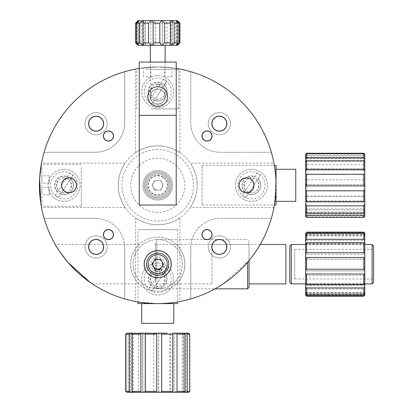 <?xml version="1.0" encoding="UTF-8"?>
<svg xmlns="http://www.w3.org/2000/svg" width="413" height="413" viewBox="0 0 413 413"><rect width="100%" height="100%" fill="white"/><g stroke="black" fill="none" stroke-linecap="round" stroke-linejoin="round"><path stroke-width="0.31" stroke-dasharray="2.06 1.55" d="M40.866 203.738L41.207 205.793M125.124 207.486C125.056 207.558 118.02 197.466 118.294 185.334C118.01 173.119 125.062 163.052 125.124 163.12C125.062 163.037 118.015 173.145 118.294 185.287C118.015 197.517 125.082 207.579 125.124 207.486L41.517 207.486L40.061 197.595M39.483 181.415L39.725 176.836M139.124 283.896C138.706 283.803 130.24 275.301 130.622 264.212C130.219 253.071 138.701 244.553 139.124 244.46C138.711 244.563 130.25 252.999 130.622 264.144C130.214 275.28 138.711 283.819 139.124 283.896L92.331 283.896L90.442 282.616M68.037 262.456L66.942 261.161M60.153 252.204L59.978 251.945M56.519 246.566L55.977 245.663M137.292 301.836L135.547 301.516C136.863 302.223 144.261 302.92 157.735 303.617A118.314 118.314 0 0 1 124.705 298.914L124.705 247.908L124.705 298.914M190.76 298.914L190.76 247.908L190.76 298.914A118.314 118.314 0 0 1 39.421 185.303A118.314 118.314 0 0 1 157.735 66.989A118.314 118.314 0 0 1 276.044 185.303A118.314 118.314 0 0 1 157.735 303.617C171.214 302.92 178.607 302.223 179.918 301.516C178.607 302.223 171.214 302.92 157.735 303.617L138.014 301.96L138.014 229.669L177.451 229.669L138.014 229.669M139.207 68.45L157.735 66.989L139.248 68.444A118.314 118.314 0 0 1 157.735 66.989L176.175 68.434M135.547 152.696C135.464 152.634 145.577 145.583 157.714 145.866C169.944 145.583 180.006 152.65 179.918 152.696C179.991 152.629 169.898 145.588 157.766 145.866C145.546 145.583 135.479 152.629 135.547 152.696L135.547 69.09L137.369 68.754M44.124 218.332L95.124 218.332L44.124 218.332A118.314 118.314 0 0 1 190.76 71.692A118.314 118.314 0 0 1 271.341 152.273L220.341 152.273A29.576 29.576 0 0 1 190.76 122.697L190.76 71.692L190.76 122.697A29.576 29.576 0 0 0 220.341 152.273L271.341 152.273A118.314 118.314 0 0 1 271.341 218.332L220.341 218.332L271.341 218.332M139.124 244.46L55.27 244.46M176.341 283.896C176.728 283.834 185.215 275.337 184.848 264.237C185.261 253.086 176.769 244.553 176.341 244.46C176.754 244.563 185.205 252.983 184.848 264.113C185.261 275.244 176.785 283.793 176.341 283.896M157.735 291.289A27.113 27.113 0 0 0 184.848 264.175A27.113 27.113 0 0 0 157.735 237.062A27.113 27.113 0 0 0 130.622 264.175A27.113 27.113 0 0 0 157.735 291.289A27.113 27.113 0 0 0 184.848 264.175A27.113 27.113 0 0 0 157.735 237.062A27.113 27.113 0 0 0 130.622 264.175A27.113 27.113 0 0 0 157.735 291.289M274.351 205.251L275.941 180.321L274.769 167.952L273.948 163.12L190.341 163.12C190.403 163.037 197.455 173.145 197.171 185.287C197.45 197.517 190.388 207.579 190.341 207.486C190.408 207.558 197.445 197.466 197.171 185.334C197.455 173.119 190.403 163.052 190.341 163.12M273.948 207.486L190.341 207.486M275.001 200.997L275.399 197.636M275.739 193.816L275.967 189.65M275.967 180.987L275.739 176.81M275.404 172.99L275.001 169.624M125.124 163.12L41.517 163.12M178.163 68.764L179.918 69.09L179.918 152.696M176.217 68.444L157.735 66.989A118.314 118.314 0 0 1 276.044 185.303A118.314 118.314 0 0 1 157.735 303.617A118.314 118.314 0 0 1 39.421 185.303A118.314 118.314 0 0 1 157.735 66.989A118.314 118.314 0 0 1 276.044 185.303A118.314 118.314 0 0 1 157.735 303.617A118.314 118.314 0 0 1 39.421 185.303A118.314 118.314 0 0 1 157.735 66.989A118.314 118.314 0 0 0 39.421 185.303A118.314 118.314 0 0 0 157.735 303.617A118.314 118.314 0 0 0 276.044 185.303A118.314 118.314 0 0 0 157.735 66.989A118.314 118.314 0 0 1 176.217 68.444M135.547 217.909C135.474 217.976 145.567 225.018 157.709 224.739C169.913 225.023 179.991 217.971 179.918 217.909C179.996 217.976 169.867 225.039 157.704 224.739C145.526 225.008 135.469 217.966 135.547 217.909L135.547 301.516M179.918 217.909L179.918 301.516M190.76 247.908A29.576 29.576 0 0 1 220.341 218.332A29.576 29.576 0 0 0 190.76 247.908M249.024 287.345L249.024 241.006L249.024 260.557L223.134 283.896C224.522 283.132 236.866 274.413 244.424 265.817C252.777 257.206 260.304 244.475 260.195 244.46A118.314 118.314 0 0 1 215.013 288.826L156.842 288.826L156.842 239.53L156.842 269.028M95.124 218.332A29.576 29.576 0 0 1 124.705 247.908A29.576 29.576 0 0 0 95.124 218.332M124.705 122.697A29.576 29.576 0 0 1 95.124 152.273L44.124 152.273L95.124 152.273A29.576 29.576 0 0 0 124.705 122.697L124.705 71.692L124.705 122.697M157.735 271.573C148.195 271.109 148.19 286.823 157.735 286.359C167.275 286.823 167.27 271.114 157.735 271.573M157.735 84.242C148.195 83.777 148.19 99.492 157.735 99.032C167.275 99.492 167.27 83.787 157.735 84.242M64.072 177.91C54.526 177.44 54.526 193.16 64.067 192.695C73.612 193.16 73.602 177.445 64.072 177.91M251.398 177.91C241.858 177.44 241.858 193.16 251.398 192.695C260.939 193.16 260.933 177.445 251.398 177.91M157.735 149.563A35.74 35.74 0 0 0 121.99 185.303A35.74 35.74 0 0 0 157.735 221.043A35.74 35.74 0 0 0 193.475 185.303A35.74 35.74 0 0 0 157.735 149.563M250.448 258.796L253.133 255.28M255.497 251.935L257.475 248.941M157.735 224.739A39.436 39.436 0 0 1 118.294 185.303A39.436 39.436 0 0 1 157.735 145.866A39.436 39.436 0 0 1 197.171 185.303A39.436 39.436 0 0 1 157.735 224.739M251.398 192.819A7.517 7.517 0 0 1 243.882 185.303A7.517 7.517 0 0 1 251.398 177.786A7.517 7.517 0 0 1 258.915 185.303A7.517 7.517 0 0 1 251.398 192.819M157.735 99.156A7.517 7.517 0 0 1 150.213 91.64A7.517 7.517 0 0 1 157.735 84.118A7.517 7.517 0 0 1 165.252 91.64A7.517 7.517 0 0 1 157.735 99.156M157.735 286.483A7.517 7.517 0 0 1 150.213 278.966A7.517 7.517 0 0 1 157.735 271.449A7.517 7.517 0 0 1 165.252 278.966A7.517 7.517 0 0 1 157.735 286.483M64.067 192.819A7.517 7.517 0 0 1 56.55 185.303A7.517 7.517 0 0 1 64.067 177.786A7.517 7.517 0 0 1 71.588 185.303A7.517 7.517 0 0 1 64.067 192.819M157.735 172.98A12.323 12.323 0 0 1 170.058 185.303A12.323 12.323 0 0 1 157.735 197.626A12.323 12.323 0 0 1 145.407 185.303A12.323 12.323 0 0 1 157.735 172.98A12.323 12.323 0 0 1 170.058 185.303A12.323 12.323 0 0 1 157.735 197.626A12.323 12.323 0 0 1 145.407 185.303A12.323 12.323 0 0 1 157.735 172.98M157.735 262.947A16.019 16.019 0 0 1 173.754 278.966A16.019 16.019 0 0 1 157.735 294.99A16.019 16.019 0 0 1 141.711 278.966A16.019 16.019 0 0 1 157.735 262.947A16.019 16.019 0 0 1 173.754 278.966A16.019 16.019 0 0 1 157.735 294.99A16.019 16.019 0 0 1 141.711 278.966A16.019 16.019 0 0 1 157.735 262.947M251.398 169.278A16.019 16.019 0 0 1 267.418 185.303A16.019 16.019 0 0 1 251.398 201.322A16.019 16.019 0 0 1 235.374 185.303A16.019 16.019 0 0 1 251.398 169.278A16.019 16.019 0 0 1 267.418 185.303A16.019 16.019 0 0 1 251.398 201.322A16.019 16.019 0 0 1 235.374 185.303A16.019 16.019 0 0 1 251.398 169.278M64.067 169.278A16.019 16.019 0 0 1 80.091 185.303A16.019 16.019 0 0 1 64.067 201.322A16.019 16.019 0 0 1 48.047 185.303A16.019 16.019 0 0 1 64.067 169.278A16.019 16.019 0 0 1 80.091 185.303A16.019 16.019 0 0 1 64.067 201.322A16.019 16.019 0 0 1 48.047 185.303A16.019 16.019 0 0 1 64.067 169.278M157.735 75.615A16.019 16.019 0 0 1 173.754 91.64A16.019 16.019 0 0 1 157.735 107.659A16.019 16.019 0 0 1 141.711 91.64A16.019 16.019 0 0 1 157.735 75.615A16.019 16.019 0 0 1 173.754 91.64A16.019 16.019 0 0 1 157.735 107.659A16.019 16.019 0 0 1 141.711 91.64A16.019 16.019 0 0 1 157.735 75.615M96.11 235.833A11.094 11.094 0 0 1 107.204 246.922A11.094 11.094 0 0 1 96.11 258.017A11.094 11.094 0 0 1 85.021 246.922A11.094 11.094 0 0 1 96.11 235.833A11.094 11.094 0 0 1 107.204 246.922A11.094 11.094 0 0 1 96.11 258.017A11.094 11.094 0 0 1 85.021 246.922A11.094 11.094 0 0 1 96.11 235.833M219.355 235.833A11.094 11.094 0 0 1 230.444 246.922A11.094 11.094 0 0 1 219.355 258.017A11.094 11.094 0 0 1 208.26 246.922A11.094 11.094 0 0 1 219.355 235.833A11.094 11.094 0 0 1 230.444 246.922A11.094 11.094 0 0 1 219.355 258.017A11.094 11.094 0 0 1 208.26 246.922A11.094 11.094 0 0 1 219.355 235.833M219.355 112.589A11.094 11.094 0 0 1 230.444 123.683A11.094 11.094 0 0 1 219.355 134.772A11.094 11.094 0 0 1 208.26 123.683A11.094 11.094 0 0 1 219.355 112.589A11.094 11.094 0 0 1 230.444 123.683A11.094 11.094 0 0 1 219.355 134.772A11.094 11.094 0 0 1 208.26 123.683A11.094 11.094 0 0 1 219.355 112.589M96.11 112.589A11.094 11.094 0 0 1 107.204 123.683A11.094 11.094 0 0 1 96.11 134.772A11.094 11.094 0 0 1 85.021 123.683A11.094 11.094 0 0 1 96.11 112.589A11.094 11.094 0 0 1 107.204 123.683A11.094 11.094 0 0 1 96.11 134.772A11.094 11.094 0 0 1 85.021 123.683A11.094 11.094 0 0 1 96.11 112.589M157.735 288.331A9.365 9.365 0 0 1 148.365 278.966A9.365 9.365 0 0 1 157.735 269.601A9.365 9.365 0 0 1 167.1 278.966A9.365 9.365 0 0 1 157.735 288.331M251.398 194.668A9.365 9.365 0 0 1 242.028 185.303A9.365 9.365 0 0 1 251.398 175.938A9.365 9.365 0 0 1 260.763 185.303A9.365 9.365 0 0 1 251.398 194.668M64.067 194.668A9.365 9.365 0 0 1 54.702 185.303A9.365 9.365 0 0 1 64.067 175.938A9.365 9.365 0 0 1 73.437 185.303A9.365 9.365 0 0 1 64.067 194.668M157.735 101.004A9.365 9.365 0 0 1 148.365 91.64A9.365 9.365 0 0 1 157.735 82.27A9.365 9.365 0 0 1 167.1 91.64A9.365 9.365 0 0 1 157.735 101.004M108.433 239.53A4.93 4.93 0 0 0 113.363 234.599A4.93 4.93 0 0 0 108.433 229.669A4.93 4.93 0 0 0 103.508 234.599A4.93 4.93 0 0 0 108.433 239.53M157.735 198.859A13.557 13.557 0 0 0 171.292 185.303A13.557 13.557 0 0 0 157.735 171.746A13.557 13.557 0 0 0 144.178 185.303A13.557 13.557 0 0 0 157.735 198.859A13.557 13.557 0 0 0 171.292 185.303A13.557 13.557 0 0 0 157.735 171.746A13.557 13.557 0 0 0 144.178 185.303A13.557 13.557 0 0 0 157.735 198.859M157.735 277.732A13.557 13.557 0 0 0 171.292 264.175A13.557 13.557 0 0 0 157.735 250.619A13.557 13.557 0 0 0 144.178 264.175A13.557 13.557 0 0 0 157.735 277.732M207.032 239.53A4.93 4.93 0 0 0 211.962 234.599A4.93 4.93 0 0 0 207.032 229.669A4.93 4.93 0 0 0 202.102 234.599A4.93 4.93 0 0 0 207.032 239.53M108.433 140.936A4.93 4.93 0 0 0 113.363 136.006A4.93 4.93 0 0 0 108.433 131.076A4.93 4.93 0 0 0 103.508 136.006A4.93 4.93 0 0 0 108.433 140.936M207.032 140.936A4.93 4.93 0 0 0 211.962 136.006A4.93 4.93 0 0 0 207.032 131.076A4.93 4.93 0 0 0 202.102 136.006A4.93 4.93 0 0 0 207.032 140.936M219.355 254.32A7.393 7.393 0 0 0 226.747 246.922A7.393 7.393 0 0 0 219.355 239.53A7.393 7.393 0 0 0 211.962 246.922A7.393 7.393 0 0 0 219.355 254.32M219.355 131.076A7.393 7.393 0 0 0 226.747 123.683A7.393 7.393 0 0 0 219.355 116.285A7.393 7.393 0 0 0 211.962 123.683A7.393 7.393 0 0 0 219.355 131.076M96.11 131.076A7.393 7.393 0 0 0 103.508 123.683A7.393 7.393 0 0 0 96.11 116.285A7.393 7.393 0 0 0 88.718 123.683A7.393 7.393 0 0 0 96.11 131.076M96.11 254.32A7.393 7.393 0 0 0 103.508 246.922A7.393 7.393 0 0 0 96.11 239.53A7.393 7.393 0 0 0 88.718 246.922A7.393 7.393 0 0 0 96.11 254.32M246.468 192.695A7.393 7.393 0 0 0 253.861 185.303A7.393 7.393 0 0 0 246.468 177.91A7.393 7.393 0 0 0 239.075 185.303A7.393 7.393 0 0 0 246.468 192.695M68.997 192.695A7.393 7.393 0 0 0 76.395 185.303A7.393 7.393 0 0 0 68.997 177.91A7.393 7.393 0 0 0 61.604 185.303A7.393 7.393 0 0 0 68.997 192.695M157.735 212.416A27.113 27.113 0 0 1 130.622 185.303A27.113 27.113 0 0 1 157.735 158.189A27.113 27.113 0 0 1 184.848 185.303A27.113 27.113 0 0 1 157.735 212.416M157.735 257.278A6.902 6.902 0 0 0 150.833 264.175A6.902 6.902 0 0 0 157.735 271.078A6.902 6.902 0 0 0 164.632 264.175A6.902 6.902 0 0 0 157.735 257.278M157.735 89.172A7.393 7.393 0 0 0 150.337 96.57A7.393 7.393 0 0 0 157.735 103.962A7.393 7.393 0 0 0 165.128 96.57A7.393 7.393 0 0 0 157.735 89.172M157.735 89.048A7.517 7.517 0 0 0 150.213 96.57A7.517 7.517 0 0 0 157.735 104.086A7.517 7.517 0 0 0 165.252 96.57A7.517 7.517 0 0 0 157.735 89.048M164.622 89.518A9.86 9.86 0 0 1 164.782 103.457A9.86 9.86 0 0 1 150.843 103.617A9.86 9.86 0 0 1 150.683 89.678A9.86 9.86 0 0 1 167.59 96.57M162.903 91.278A7.393 7.393 0 0 1 163.021 101.737A7.393 7.393 0 0 1 152.562 101.856A7.393 7.393 0 0 1 152.443 91.397A7.393 7.393 0 0 1 162.903 91.278A7.393 7.393 0 0 1 163.021 101.737A7.393 7.393 0 0 1 152.562 101.856A7.393 7.393 0 0 1 152.443 91.397A7.393 7.393 0 0 1 162.903 91.278M155.655 42.833L155.655 23.113L162.299 23.113L162.299 42.833L155.655 42.833L153.719 45.301L177.451 45.301M162.299 23.113L162.216 22.472L163.909 20.65L153.719 20.65L155.655 23.113M166.976 42.833L166.976 23.113L172.541 23.113L172.541 42.833L166.976 42.833L165.185 44.929L163.909 45.301L162.216 43.479L162.299 42.833M172.541 23.113L171.818 21.342L172.443 20.65L163.909 20.65L165.185 21.017L166.976 23.113M175.819 42.833L175.819 23.113L178.819 23.113L178.819 42.833L175.819 42.833L174.787 43.959L172.443 45.301L171.818 44.609L172.541 42.833M178.819 23.113L177.038 20.65L172.443 20.65L174.787 21.992L175.819 23.113M137.565 42.833L137.565 23.113L141.215 23.113L141.215 42.833L137.565 42.833L139.005 45.301L136.027 42.833L135.547 42.833M135.547 23.113L136.027 23.113L139.129 20.789L139.005 45.301L144.602 45.301L143.466 44.929L141.215 42.833M141.215 23.113L143.466 21.017L144.602 20.65L139.005 20.65L137.565 23.113M144.891 42.833L145.428 44.392L144.602 45.301L153.719 45.301L150.833 42.833L144.891 42.833L144.891 23.113L150.833 23.113L153.719 20.65L144.602 20.65L145.428 21.553L144.891 23.113M156.228 84.737L165.128 84.737L156.228 84.737M156.228 45.301L165.128 45.301L156.228 45.301M138.014 45.301L139.005 45.301M179.918 42.833L176.986 45.239L176.986 20.707L179.918 23.113M179.82 42.833L179.82 23.113M177.451 20.65L177.038 20.65M136.027 23.113L136.027 42.833M139.005 20.65L138.014 20.65M150.833 23.113L150.833 42.833M177.038 45.301L178.819 42.833M157.735 62.058L150.213 62.058L157.735 62.058M157.735 62.182L150.337 62.182L157.735 62.182M157.735 175.442A9.86 9.86 0 0 1 167.59 185.303A9.86 9.86 0 0 1 157.735 195.163A9.86 9.86 0 0 1 147.875 185.303A9.86 9.86 0 0 1 157.735 175.442M157.735 106.425A9.86 9.86 0 0 0 167.59 96.57A9.86 9.86 0 0 0 157.735 86.709A9.86 9.86 0 0 0 147.875 96.57A9.86 9.86 0 0 0 157.735 106.425M139.248 205.024L139.248 62.058L176.217 62.058L176.217 205.024L139.248 205.024M147.875 96.57A9.86 9.86 0 0 0 150.843 103.617M249.024 282.44L249.024 244.46L249.024 282.44M155.36 282.44L155.36 242.72L155.36 282.44M247.547 262.317L247.547 288.826M156.842 269.064L156.842 288.826M285.904 283.896L285.904 244.46M211.962 248.667L211.962 283.896L211.962 248.667M285.904 256.421L285.904 271.935L285.904 256.421M364.782 283.881L305.625 283.881M364.782 293.245L364.782 292.435L364.782 293.245M305.625 293.245L305.625 292.435L305.625 293.245M306.611 296.219L306.611 295.822L363.796 295.822L363.796 296.219M364.782 295.233L364.782 294.82L363.796 295.822M363.796 289.054L363.796 294.67L306.611 294.67L306.611 289.054L363.796 289.054L364.782 288.181L364.782 294.82M363.796 294.67L364.782 293.782M363.796 275.621L363.796 285.662L306.611 285.662L306.611 275.621L363.796 275.621L364.782 275.115L364.782 288.181M363.796 285.662L364.782 285.125M363.796 259.121L363.796 270.897L306.611 270.897L306.611 259.121L363.796 259.121M363.796 270.897L364.782 270.851L364.782 244.475L363.796 243.98L363.796 254.331L306.611 254.331L306.611 243.98L363.796 243.98M363.796 232.137L363.796 232.849L306.611 232.849L305.625 233.846L305.625 270.851L364.405 270.82L364.782 270.851L364.782 275.115M363.796 254.331L364.782 254.795M363.796 234.248L363.796 240.407L306.611 240.407L306.611 234.248L363.796 234.248L364.782 235.111L364.782 244.594L305.625 244.46L306.611 243.98M363.796 240.407L364.782 241.249M363.796 232.849L364.782 233.846L364.782 233.118M306.611 232.849L306.611 232.137M306.611 234.248L305.625 235.111M364.782 233.846L364.782 235.111M305.625 241.249L306.611 240.407M305.625 254.795L306.611 254.331M306.611 259.121L305.625 259.116L306.611 259.121M306.611 275.621L305.625 275.115L305.625 270.851L306.611 270.897M305.625 275.115L305.625 285.125L306.611 285.662M305.625 285.125L305.625 293.782L306.611 294.67M306.611 289.054L305.625 288.181M305.625 293.782L305.625 295.233M306.611 295.822L305.625 294.82M364.782 234.574L364.782 235.482L364.782 234.574M305.625 234.574L305.625 235.482L305.625 234.574M305.625 266.478L305.625 261.878L305.625 266.478M373.579 278.883L373.579 249.39L373.579 278.883M294.706 278.883L294.706 249.39L294.706 278.883M373.579 282.42L373.579 245.936M372.103 244.46L372.103 283.896M291.253 283.896L291.253 244.46M289.776 245.936L289.776 282.42M145.484 392.35L145.49 334.179M133.223 392.35L132.857 392.35L133.223 392.35L133.223 333.193L132.857 333.193L133.223 333.193M128.185 392.35L126.894 392.35L128.185 392.35L128.19 333.193L126.894 333.193L128.185 333.193M125.707 334.179L128.221 334.179L129.192 333.193L126.688 333.193M128.221 334.179L128.221 391.364L125.707 391.364M130.482 391.364L130.482 334.179L138.412 334.179L138.412 391.364L130.482 391.364L131.231 392.35L129.192 392.35L128.221 391.364M138.412 334.179L139.14 333.193L129.192 333.193M142.557 391.364L142.557 334.179L153.781 334.179L153.781 391.364L142.557 391.364L142.883 392.35L139.14 392.35L138.412 391.364M145.49 333.193L139.14 333.193M126.688 392.35L129.192 392.35M131.231 392.35L139.14 392.35M142.883 392.35L154.07 392.35L153.781 391.364M170.213 391.364L158.7 391.364L158.7 334.179L170.213 334.179L170.213 391.364L169.98 392.35L154.07 392.35M158.509 392.35L158.706 334.158L158.509 333.193L156.955 333.193L161.4 333.193L158.509 333.193M183.295 391.364L174.585 391.364L174.585 334.179L183.295 334.179L183.295 391.364L182.608 392.35L169.975 392.35L169.975 334.179M174.585 391.364L173.93 392.35M189.531 391.364L185.953 391.364L185.953 334.179L189.531 334.179L189.531 391.364L188.571 392.35L182.608 392.35M185.953 391.364L185.009 392.35M184.234 333.193L183.733 333.193L184.234 333.193M184.234 392.35L183.733 392.35L184.234 392.35M188.782 333.193L185.009 333.193L185.953 334.179M189.531 334.179L188.571 333.193M185.009 333.193L173.93 333.193L174.585 334.179M183.295 334.179L182.608 333.193M173.93 333.193L172.567 333.193M170.213 334.179L169.975 333.193M142.883 333.193L142.557 334.179M131.231 333.193L130.482 334.179M161.4 333.193L156.955 333.193M363.796 216.866L306.611 216.866L306.611 212.747L305.625 211.817L305.625 216.36L306.611 217.341L363.796 217.346L364.782 216.35L364.782 211.817L363.796 212.747L363.796 216.866L364.782 215.927M306.611 212.747L363.796 212.747M363.796 209.887L306.611 209.887L306.611 200.795L363.796 200.795L363.796 209.887L364.782 208.926L364.782 211.817M305.625 201.441L305.625 211.817M363.796 196.314L306.611 196.314L306.611 184.699L363.796 184.699L363.796 196.314L364.782 196.134L364.782 200.176L363.796 200.795M363.796 179.794L306.611 179.794L306.611 168.762L363.796 168.762L363.796 179.794L364.782 180.125L364.782 184.549L363.936 184.704L306.611 184.704M306.611 168.762L305.625 169.129L305.625 174.472M363.796 164.751L306.611 164.751L306.611 157.255L363.796 157.255L363.796 164.751L364.782 165.51L364.782 169.165L363.796 168.762M306.611 157.255L305.625 158.04L305.625 169.129M363.796 153.259L363.796 155.211L364.782 156.197L364.782 158.613L364.782 158.04L363.796 157.255M305.625 154.245L305.625 158.04M306.611 196.129L364.782 196.134L364.782 184.549M364.782 180.125L364.782 169.129M364.782 165.51L364.782 158.04M363.796 155.211L306.611 155.211L306.611 153.259M364.782 156.197L364.782 154.245M305.625 212.566L305.625 211.993L305.625 212.566M364.782 212.566L364.782 211.993L364.782 212.566M305.625 161.369L305.625 161.679L305.625 161.369M364.782 161.369L364.782 161.679L364.782 161.369M305.625 154.679L305.625 155.871L305.625 154.679M364.782 154.679L364.782 155.871L364.782 154.679M305.625 156.197L306.611 155.211M305.625 165.51L306.611 164.751M305.625 196.134L306.611 196.314M364.782 209.236L364.782 200.176M305.625 215.927L306.611 216.866M305.625 209.236L306.611 209.887M202.102 165.845L202.102 205.024L202.102 165.845M276.044 165.582L276.044 205.024M276.044 169.495L276.044 201.322L276.044 169.495M295.765 169.278L295.765 201.322M177.451 303.617L138.014 303.617M172.877 303.617L141.711 303.617L172.877 303.617M173.754 323.333L141.711 323.333M81.32 167.518L81.32 206.252L81.32 167.518M41.883 167.518L41.883 206.252L41.883 167.518M41.883 176.299L41.883 183.135L41.883 176.299M49.281 176.299L49.281 183.135L49.281 176.299M41.883 188.029L41.883 194.864L41.883 188.029M49.281 188.029L49.281 194.864L49.281 188.029M151.173 108.893L178.684 108.893L151.173 108.893M151.173 69.456L178.684 69.456L151.173 69.456M146.042 69.456L150.895 69.456L146.042 69.456M146.042 76.849L150.895 76.849L146.042 76.849M167.11 69.456L171.963 69.456L167.11 69.456M167.11 76.849L171.963 76.849L167.11 76.849M151.664 194.59A11.094 11.094 0 0 1 148.448 179.237A11.094 11.094 0 0 1 163.801 176.015A11.094 11.094 0 0 1 167.017 191.369A11.094 11.094 0 0 1 151.664 194.59A11.094 11.094 0 0 1 148.448 179.237A11.094 11.094 0 0 1 163.801 176.015A11.094 11.094 0 0 1 167.017 191.369A11.094 11.094 0 0 1 151.664 194.59M162.133 183.078A4.93 4.93 0 0 0 153.605 182.608L155.164 180.223L160.848 180.538L163.419 185.618L160.301 190.383L157.461 190.223A4.93 4.93 0 0 0 162.133 183.078M155.035 189.428A4.93 4.93 0 0 0 157.461 190.223L154.617 190.068L152.051 184.988L155.164 180.223L160.848 180.538L163.419 185.618L160.301 190.383L154.617 190.068L153.337 187.528A4.93 4.93 0 0 0 155.035 189.428M153.337 187.528A4.93 4.93 0 0 1 153.605 182.608L152.051 184.988L153.337 187.528M151.664 273.463A11.094 11.094 0 0 1 148.448 258.11A11.094 11.094 0 0 1 163.801 254.893A11.094 11.094 0 0 1 167.017 270.247A11.094 11.094 0 0 1 151.664 273.463M160.848 259.41L163.419 264.49L160.301 269.255L154.617 268.946L152.051 263.866L153.605 261.481L155.164 259.101L160.848 259.41M258.755 174.038A13.453 13.453 0 0 1 260.329 175.241L257.924 178.922A9.127 9.127 0 0 1 248.172 193.842L245.771 197.522A13.453 13.453 0 0 1 242.467 195.364L257.025 173.083A13.453 13.453 0 0 1 258.755 174.038M243.98 196.655A13.557 13.557 0 0 0 262.745 192.716A13.557 13.557 0 0 0 258.812 173.95A13.557 13.557 0 0 0 240.046 177.884A13.557 13.557 0 0 0 243.98 196.655M242.467 195.364L257.025 173.083M248.172 193.842L257.924 178.922M245.771 197.522L260.329 175.241M165.092 80.375A13.453 13.453 0 0 1 166.661 81.573L164.26 85.254A9.127 9.127 0 0 1 154.508 100.178L152.103 103.859A13.453 13.453 0 0 1 148.804 101.701L163.362 79.42A13.453 13.453 0 0 1 165.092 80.375M150.317 102.987A13.557 13.557 0 0 0 169.082 99.053A13.557 13.557 0 0 0 165.148 80.287A13.557 13.557 0 0 0 146.383 84.221A13.557 13.557 0 0 0 150.317 102.987M148.804 101.701L163.362 79.42M154.508 100.178L164.26 85.254M152.103 103.859L166.661 81.573M71.428 174.038A13.453 13.453 0 0 1 72.998 175.241L70.592 178.922A9.127 9.127 0 0 1 60.845 193.842L58.44 197.522A13.453 13.453 0 0 1 55.141 195.364L69.699 173.083A13.453 13.453 0 0 1 71.428 174.038M56.653 196.655A13.557 13.557 0 0 0 75.419 192.716A13.557 13.557 0 0 0 71.485 173.95A13.557 13.557 0 0 0 52.719 177.884A13.557 13.557 0 0 0 56.653 196.655M55.141 195.364L69.699 173.083M60.845 193.842L70.592 178.922M58.44 197.522L72.998 175.241M165.092 267.701A13.453 13.453 0 0 1 166.661 268.904L164.26 272.585A9.127 9.127 0 0 1 154.508 287.505L152.103 291.186A13.453 13.453 0 0 1 148.804 289.028L163.362 266.746A13.453 13.453 0 0 1 165.092 267.701M150.317 290.318A13.557 13.557 0 0 0 169.082 286.385A13.557 13.557 0 0 0 165.148 267.614A13.557 13.557 0 0 0 146.383 271.553A13.557 13.557 0 0 0 150.317 290.318M148.804 289.028L163.362 266.746M154.508 287.505L164.26 272.585M152.103 291.186L166.661 268.904M135.02 254.604A24.651 24.651 0 0 0 148.159 286.89A24.651 24.651 0 0 0 180.445 273.752A24.651 24.651 0 0 0 167.306 241.466A24.651 24.651 0 0 0 135.02 254.604A24.651 24.651 0 0 0 148.159 286.89A24.651 24.651 0 0 0 180.445 273.752A24.651 24.651 0 0 0 167.306 241.466A24.651 24.651 0 0 0 135.02 254.604M145.469 259.008A13.309 13.309 0 0 0 152.562 276.442A13.309 13.309 0 0 0 169.996 269.348A13.309 13.309 0 0 0 162.903 251.915A13.309 13.309 0 0 0 145.469 259.008A13.309 13.309 0 0 0 152.562 276.442A13.309 13.309 0 0 0 169.996 269.348A13.309 13.309 0 0 0 162.903 251.915A13.309 13.309 0 0 0 145.469 259.008M170.115 193.392A14.791 14.791 0 0 0 165.819 172.923A14.791 14.791 0 0 0 145.35 177.213A14.791 14.791 0 0 0 149.645 197.682A14.791 14.791 0 0 0 170.115 193.392A14.791 14.791 0 0 0 165.819 172.923A14.791 14.791 0 0 0 145.35 177.213A14.791 14.791 0 0 0 149.645 197.682A14.791 14.791 0 0 0 170.115 193.392M162.954 177.306A9.551 9.551 0 0 0 149.738 180.078A9.551 9.551 0 0 0 152.511 193.299A9.551 9.551 0 0 0 165.727 190.527A9.551 9.551 0 0 0 162.954 177.306M244.873 191.684A9.127 9.127 0 0 1 254.62 176.764M151.21 98.02A9.127 9.127 0 0 1 160.956 83.101M57.541 191.684A9.127 9.127 0 0 1 67.293 176.764M151.21 285.347A9.127 9.127 0 0 1 160.956 270.427M155.68 43.2L155.68 22.746M145.428 44.392L145.428 21.553M165.128 84.737L165.128 62.058M150.337 84.737L150.337 62.058M138.479 45.239L138.479 20.707M143.647 44.609L143.647 21.342M153.249 43.391L153.249 22.472M159.785 43.2L159.785 22.803M170.037 44.392L170.037 21.553M176.336 45.156L176.336 20.789M171.818 44.609L171.818 21.342M162.216 43.479L162.216 22.472M155.36 244.46L249.024 244.46M156.842 239.53L247.547 239.53L249.024 241.006M155.36 283.896L211.962 283.896M260.195 244.46L211.962 244.46M306.178 269.183L364.225 269.183M305.625 283.762L364.782 283.762M305.625 292.435L364.782 292.435M305.625 235.921L364.782 235.921M305.625 244.594L364.782 244.594M306.126 259.173L364.276 259.173M305.625 284.96L364.782 284.96M305.625 292.874L364.782 292.874M306.048 257.531L364.354 257.531M305.625 235.482L364.782 235.482M305.625 243.391L364.782 243.391M294.706 249.39L373.579 249.39M294.706 278.966L373.579 278.966M131.732 333.193L131.732 392.35M142.898 333.193L142.898 392.35M172.567 334.179L172.567 392.35M183.733 333.193L183.733 392.35M187.275 333.193L187.275 392.35M182.241 333.193L182.241 392.35M156.764 334.179L156.764 391.385M305.625 169.165L364.782 169.165M305.625 158.613L364.782 158.613M305.625 211.993L364.782 211.993M306.611 201.441L364.782 201.441M306.611 185.902L363.936 185.902M306.611 174.472L364.736 174.472M305.625 161.679L364.782 161.679M305.625 155.871L364.782 155.871M305.625 214.734L364.782 214.734M305.625 208.926L364.782 208.926M202.102 165.582L274.392 165.582M202.102 205.024L274.392 205.024M177.451 229.669L177.451 301.96M81.32 206.252L41.883 206.252M49.281 175.742L41.883 175.742M49.281 187.466L41.883 187.466M49.281 194.864L41.883 194.864M49.281 183.135L41.883 183.135M81.32 164.353L41.883 164.353M178.684 108.893L178.684 69.456M143.502 76.849L143.502 69.456M164.57 76.849L164.57 69.456M171.963 76.849L171.963 69.456M150.895 76.849L150.895 69.456M136.78 108.893L136.78 69.456"/><path stroke-width="0.62" d="M39.725 176.836L41.517 163.12L39.596 178.85L40.866 203.738M41.207 205.793L41.517 207.486M40.061 197.595L39.483 181.415M55.977 245.663L55.27 244.46C55.161 244.475 62.683 257.196 71.031 265.807C78.589 274.402 90.917 283.111 92.331 283.896M90.442 282.616L68.037 262.456M66.942 261.161L60.153 252.204M59.978 251.945L56.519 246.566M177.451 301.96L177.451 303.617L138.014 303.617L138.014 301.96L137.292 301.836M179.918 69.09L176.217 68.444A118.314 118.314 0 0 1 275.683 194.575A118.314 118.314 0 0 1 157.735 303.617A118.314 118.314 0 0 1 39.782 194.575A118.314 118.314 0 0 1 139.248 68.444L135.547 69.09M137.369 68.754L139.207 68.45M124.705 298.914A118.314 118.314 0 0 1 44.124 218.332M274.351 205.251L275.001 200.997M275.399 197.636L275.739 193.816M275.967 189.65L275.967 180.987M275.739 176.81L275.404 172.99M275.001 169.624L273.948 163.12M271.341 218.332A118.314 118.314 0 0 1 260.195 244.46L257.475 248.941M250.448 258.796L249.024 260.557L249.024 287.345L247.547 288.826L215.013 288.826A118.314 118.314 0 0 1 190.76 298.914M176.175 68.434L178.163 68.764M253.133 255.28L255.497 251.935M108.433 239.654A5.054 5.054 0 0 0 113.487 234.599A5.054 5.054 0 0 0 108.433 229.545A5.054 5.054 0 0 0 103.384 234.599A5.054 5.054 0 0 0 108.433 239.654M108.433 239.53A4.93 4.93 0 0 0 113.363 234.599A4.93 4.93 0 0 0 108.433 229.669A4.93 4.93 0 0 0 103.508 234.599A4.93 4.93 0 0 0 108.433 239.53M157.735 277.732A13.557 13.557 0 0 0 171.292 264.175A13.557 13.557 0 0 0 157.735 250.619A13.557 13.557 0 0 0 144.178 264.175A13.557 13.557 0 0 0 157.735 277.732M207.032 239.654A5.054 5.054 0 0 0 212.081 234.599A5.054 5.054 0 0 0 207.032 229.545A5.054 5.054 0 0 0 201.978 234.599A5.054 5.054 0 0 0 207.032 239.654M207.032 239.53A4.93 4.93 0 0 0 211.962 234.599A4.93 4.93 0 0 0 207.032 229.669A4.93 4.93 0 0 0 202.102 234.599A4.93 4.93 0 0 0 207.032 239.53M108.433 141.06A5.054 5.054 0 0 0 113.487 136.006A5.054 5.054 0 0 0 108.433 130.952A5.054 5.054 0 0 0 103.384 136.006A5.054 5.054 0 0 0 108.433 141.06M108.433 140.936A4.93 4.93 0 0 0 113.363 136.006A4.93 4.93 0 0 0 108.433 131.076A4.93 4.93 0 0 0 103.508 136.006A4.93 4.93 0 0 0 108.433 140.936M207.032 141.06A5.054 5.054 0 0 0 212.081 136.006A5.054 5.054 0 0 0 207.032 130.952A5.054 5.054 0 0 0 201.978 136.006A5.054 5.054 0 0 0 207.032 141.06M207.032 140.936A4.93 4.93 0 0 0 211.962 136.006A4.93 4.93 0 0 0 207.032 131.076A4.93 4.93 0 0 0 202.102 136.006A4.93 4.93 0 0 0 207.032 140.936M219.355 254.439A7.517 7.517 0 0 0 226.871 246.922A7.517 7.517 0 0 0 219.355 239.406A7.517 7.517 0 0 0 211.838 246.922A7.517 7.517 0 0 0 219.355 254.439M219.355 254.32A7.393 7.393 0 0 0 226.747 246.922A7.393 7.393 0 0 0 219.355 239.53A7.393 7.393 0 0 0 211.962 246.922A7.393 7.393 0 0 0 219.355 254.32M219.355 131.076A7.393 7.393 0 0 0 226.747 123.683A7.393 7.393 0 0 0 219.355 116.285A7.393 7.393 0 0 0 211.962 123.683A7.393 7.393 0 0 0 219.355 131.076M219.355 131.2A7.517 7.517 0 0 0 226.871 123.683A7.517 7.517 0 0 0 219.355 116.161A7.517 7.517 0 0 0 211.838 123.683A7.517 7.517 0 0 0 219.355 131.2M96.11 131.076A7.393 7.393 0 0 0 103.508 123.683A7.393 7.393 0 0 0 96.11 116.285A7.393 7.393 0 0 0 88.718 123.683A7.393 7.393 0 0 0 96.11 131.076M96.11 131.2A7.517 7.517 0 0 0 103.627 123.683A7.517 7.517 0 0 0 96.11 116.161A7.517 7.517 0 0 0 88.594 123.683A7.517 7.517 0 0 0 96.11 131.2M96.11 254.32A7.393 7.393 0 0 0 103.508 246.922A7.393 7.393 0 0 0 96.11 239.53A7.393 7.393 0 0 0 88.718 246.922A7.393 7.393 0 0 0 96.11 254.32M96.11 254.439A7.517 7.517 0 0 0 103.627 246.922A7.517 7.517 0 0 0 96.11 239.406A7.517 7.517 0 0 0 88.594 246.922A7.517 7.517 0 0 0 96.11 254.439M246.468 192.695A7.393 7.393 0 0 0 253.861 185.303A7.393 7.393 0 0 0 246.468 177.91A7.393 7.393 0 0 0 239.075 185.303A7.393 7.393 0 0 0 246.468 192.695M246.468 192.819A7.517 7.517 0 0 0 253.985 185.303A7.517 7.517 0 0 0 246.468 177.786A7.517 7.517 0 0 0 238.951 185.303A7.517 7.517 0 0 0 246.468 192.819M68.997 192.695A7.393 7.393 0 0 0 76.395 185.303A7.393 7.393 0 0 0 68.997 177.91A7.393 7.393 0 0 0 61.604 185.303A7.393 7.393 0 0 0 68.997 192.695M68.997 192.819A7.517 7.517 0 0 0 76.513 185.303A7.517 7.517 0 0 0 68.997 177.786A7.517 7.517 0 0 0 61.48 185.303A7.517 7.517 0 0 0 68.997 192.819M164.622 89.518A9.86 9.86 0 0 1 164.782 103.457A9.86 9.86 0 0 1 150.843 103.617A9.86 9.86 0 0 1 150.683 89.678A9.86 9.86 0 0 1 164.622 89.518A9.86 9.86 0 0 0 147.875 96.57M179.918 42.833L179.918 23.113L179.443 23.113L179.443 42.833L179.918 42.833L177.451 45.301L138.014 45.301L135.547 42.833L135.645 23.113L135.547 42.833M179.443 23.113L176.459 20.65L177.451 20.65L179.918 23.113M177.9 23.113L174.25 23.113L174.25 42.833L177.9 42.833L177.9 23.113L176.336 20.789M174.25 23.113L170.863 20.65L176.459 20.65M170.574 23.113L164.632 23.113L164.632 42.833L170.574 42.833L170.574 23.113L170.037 21.553L170.863 20.65L161.746 20.65L159.81 23.113L153.166 23.113L153.166 42.833L159.81 42.833L159.81 23.113M164.632 23.113L161.746 20.65L151.556 20.65L148.489 23.113L142.924 23.113L142.924 42.833L148.489 42.833L148.489 23.113M153.166 23.113L153.249 22.472L151.556 20.65L143.022 20.65L139.646 23.113L136.646 23.113L136.646 42.833L139.646 42.833L139.646 23.113M142.924 23.113L143.647 21.342L143.022 20.65L138.427 20.65L135.645 23.113M136.646 23.113L138.479 20.707M135.547 23.113L138.014 20.65L138.427 20.65M135.645 42.833L138.479 45.239M138.427 45.301L136.646 42.833M139.646 42.833L143.022 45.301L143.647 44.609L142.924 42.833M148.489 42.833L151.556 45.301L153.249 43.479L153.166 42.833M159.81 42.833L161.746 45.301L164.632 42.833M170.574 42.833L170.037 44.392L170.863 45.301L174.25 42.833M177.9 42.833L176.459 45.301L179.443 42.833M176.217 115.299L176.217 62.058L139.248 62.058L139.248 205.024L176.217 205.024L176.217 115.299L139.248 115.299M150.843 103.617A9.86 9.86 0 0 0 167.59 96.57M155.36 268.982L155.36 268.502L155.36 268.982M247.547 288.826L247.547 262.317M260.195 244.46L285.904 244.46L285.904 283.896L249.024 283.896M306.611 239.303L363.796 239.303L363.796 233.686L306.611 233.686L306.611 239.303L305.625 240.17L305.625 233.846M363.796 242.694L306.611 242.694L306.611 252.735L363.796 252.735L363.796 242.694L364.782 243.231L364.782 240.17L363.796 239.303M306.611 252.735L305.625 253.241L305.625 240.17M363.796 257.459L306.611 257.459L306.611 269.23L363.796 269.23L363.796 257.459L364.782 257.5L364.782 253.241L363.796 252.735M306.611 284.376L363.796 284.376L363.796 274.02L306.611 274.02L306.611 284.376L305.625 283.881L305.625 269.24L306.611 269.23L305.625 269.24L305.625 253.241M364.354 257.531L364.782 257.5L364.782 269.24L363.796 269.23L364.782 269.24L364.782 283.881L363.796 284.376M363.796 287.949L306.611 287.949L306.611 294.108L363.796 294.108L363.796 287.949L364.782 287.107L364.782 283.881L372.103 283.896L372.103 244.46L364.782 244.46M306.611 294.108L305.625 293.245L305.625 283.881L291.253 283.896L291.253 244.46L289.776 245.936L289.776 282.42L291.253 283.896M363.796 295.507L306.611 295.507L306.611 296.219L363.796 296.219L363.796 295.507L364.782 294.51L364.782 293.245L363.796 294.108M306.611 296.219L305.625 295.233L305.625 293.245M363.796 274.02L364.782 273.561M364.782 287.107L364.782 293.245M364.782 294.51L364.782 295.233L363.796 296.219M363.796 232.534L363.796 232.137L364.782 233.118L364.782 233.536L363.796 232.534L306.611 232.534L305.625 233.536M363.796 232.137L306.611 232.137L306.611 232.534M305.625 294.51L306.611 295.507M305.625 287.107L306.611 287.949M305.625 273.561L306.611 274.02M306.611 257.459L306.048 257.531M364.782 243.231L364.782 253.241M363.796 233.686L364.782 234.574L364.782 240.17M364.782 234.574L364.782 233.536M305.625 234.574L306.611 233.686M305.625 243.231L306.611 242.694M372.103 244.46L373.579 245.936L373.579 282.42L372.103 283.896M145.252 334.179L145.252 391.364L156.764 391.364L156.764 334.179L145.252 334.179L145.484 333.193L156.955 333.193L145.49 333.193L145.49 334.179M156.764 391.385L156.955 392.35L145.484 392.35L145.252 391.364M132.17 334.179L132.17 391.364L140.879 391.364L140.879 334.179L132.17 334.179L132.857 333.193L145.484 333.193M129.512 391.364L129.512 334.179L125.934 334.179L125.934 391.364L129.512 391.364L130.456 392.35L132.857 392.35L132.17 391.364M125.934 334.179L126.894 333.193L130.456 333.193L129.512 334.179M130.456 392.35L126.894 392.35L125.934 391.364M126.894 392.35L125.707 391.364L125.707 334.179L126.894 333.193M187.244 391.364L189.763 391.364L189.763 334.179L187.244 334.179L187.244 391.364L186.273 392.35L188.782 392.35L189.763 391.364M177.053 391.364L184.983 391.364L184.983 334.179L177.053 334.179L177.053 391.364L176.325 392.35L186.273 392.35M184.983 391.364L184.234 392.35M172.908 391.364L172.588 392.35L161.4 392.35L161.684 391.364L172.908 391.364L172.908 334.179L161.684 334.179L161.684 391.364M172.567 334.179L172.567 333.193L184.234 333.193L184.983 334.179M177.053 334.179L176.325 333.193M172.588 392.35L176.325 392.35M172.588 333.193L172.908 334.179M184.234 333.193L188.782 333.193L189.763 334.179M187.244 334.179L186.273 333.193M169.975 333.193L169.975 334.179M153.781 334.179L154.07 333.193M130.456 333.193L132.857 333.193M140.879 391.364L141.535 392.35L132.857 392.35M141.535 392.35L145.484 392.35M156.955 392.35L161.4 392.35M156.764 334.158L156.955 333.193L147.885 333.193L167.58 333.193L161.4 333.193L161.684 334.179M141.535 333.193L140.879 334.179M306.611 200.795L305.625 200.176L305.625 161.369L306.611 160.719L306.611 169.805L363.796 169.805L363.796 160.719L306.611 160.719M306.611 190.811L306.611 201.843L363.796 201.843L363.796 190.811L306.611 190.811L305.625 190.476L305.625 200.176M306.611 174.472L305.625 174.472L305.625 184.549L306.611 184.704M363.796 153.264L306.611 153.259L363.796 153.264L364.782 154.256L363.796 153.259M363.796 157.859L363.796 153.734L306.611 153.734L306.611 157.859L363.796 157.859L364.782 158.788L364.782 154.256M363.796 153.734L364.782 154.679M363.796 160.719L364.782 161.369L364.782 170.43L363.796 169.805M363.796 213.351L363.796 205.855L306.611 205.855L306.611 213.351L363.796 213.351L364.782 212.566L364.782 201.477L363.796 201.843M363.796 205.855L364.782 205.096M363.796 215.395L364.782 214.409L364.782 216.36L363.796 217.346L363.796 215.395L306.611 215.395L306.611 217.346L363.796 217.346M306.611 217.346L305.625 216.36L305.625 214.409L306.611 215.395M305.625 214.409L305.625 205.096L306.611 205.855M306.611 213.351L305.625 212.566M364.782 214.409L364.782 212.566M305.625 205.096L305.625 201.441L306.611 201.441M306.611 201.843L305.625 201.477M363.796 190.811L364.782 190.476L364.782 201.477M306.611 185.907L363.796 185.907L363.796 174.291L306.611 174.291L306.611 185.907L305.625 186.051L305.625 184.549M364.782 190.476L364.782 186.051L363.936 185.902M363.796 174.291L364.782 174.472L364.782 186.051M364.736 174.472L364.782 170.43M306.611 169.805L305.625 170.43M305.625 174.472L306.611 174.291M305.625 161.369L305.625 154.679L306.611 153.734M306.611 157.859L305.625 158.788M364.782 161.369L364.782 158.788M305.625 154.679L306.611 153.259M306.611 153.264L305.625 154.256M305.625 180.125L306.611 179.794M305.625 196.134L306.611 196.129M305.625 190.476L305.625 186.248M274.392 205.024L276.044 205.024L276.044 165.582L274.392 165.582M276.044 201.322L295.765 201.322L295.765 169.278L276.044 169.278M141.711 303.617L141.711 323.333L173.754 323.333L173.754 303.617M151.664 273.463A11.094 11.094 0 0 1 148.448 258.11A11.094 11.094 0 0 1 163.801 254.893A11.094 11.094 0 0 1 167.017 270.247A11.094 11.094 0 0 1 151.664 273.463A11.094 11.094 0 0 1 148.448 258.11A11.094 11.094 0 0 1 163.801 254.893M162.133 261.95A4.93 4.93 0 0 0 153.605 261.481A4.93 4.93 0 0 0 157.461 269.1A4.93 4.93 0 0 0 162.133 261.95M154.617 268.946L152.051 263.866L155.164 259.101L160.848 259.41L163.419 264.49L160.301 269.255L154.617 268.946M162.954 256.184A9.551 9.551 0 0 0 149.738 258.951A9.551 9.551 0 0 0 152.511 272.172A9.551 9.551 0 0 0 165.727 269.4A9.551 9.551 0 0 0 162.954 256.184M165.128 62.058L165.128 45.301M150.337 62.058L150.337 45.301M305.625 244.46L291.253 244.46"/></g></svg>
